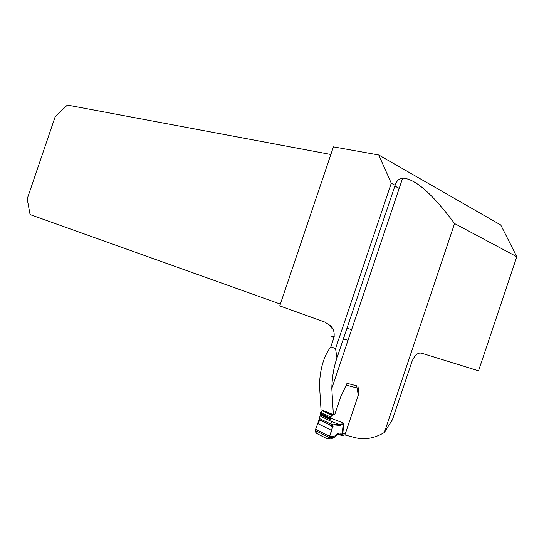 <?xml version="1.0" encoding="UTF-8"?>
<svg xmlns="http://www.w3.org/2000/svg" width="544" height="544" viewBox="0 0 544 544"><rect width="100%" height="100%" fill="white"/><g stroke="black" fill="none" stroke-linecap="round" stroke-linejoin="round"><path stroke-width="0.82" d="M344.903 434.935L354.606 437.512C364.514 440.089 374.428 438.41 384.35 432.487L454.58 223.536C432.222 193.637 414.909 178.514 402.635 178.167C399.024 178.514 396.515 180.894 395.121 185.32L336.954 357.986C333.832 366.976 332.119 377.135 331.813 388.45L333.37 414.65L334.968 413.902L340.687 396.896L347.038 383.316L357.945 386.186L358.931 393.271L344.903 434.935M384.35 432.487L392.428 419.703L412.012 361.44C414.671 355.239 417.806 352.471 421.41 353.144L478.536 370.811L516.8 256.734L500.752 224.985L378.767 154.999L391.279 183.233L395.121 185.32M330.854 154.496L67.361 105.067L55.209 116.647L27.2 198.907L30.083 214.581L280.357 304.082M336.954 357.986L335.566 348.595L330.84 346.786L333.887 337.742C334.798 332.602 333.567 328.528 330.201 325.53L324.788 322.082L279.752 305.878L333.431 146.866L378.767 154.999M335.566 348.595L391.279 183.233M333.37 414.65L321.014 409.734L319.478 385.009C320.028 368.825 323.816 356.089 330.84 346.786M516.8 256.734L454.58 223.536M358.122 392.918L358.931 393.271M322.844 410.462L320.756 412.291L319.484 418.52L332.52 424.905L330.215 418.567L330.643 417.051L332.037 415.446L334.138 414.283M358.006 393.455L356.646 385.825M345.059 387.539L345.603 386.383M319.484 418.52L315.268 430.44L315.996 433.078L327.209 438.804L328.841 438.376L329.664 436.41L334.846 435.996C337.049 433.752 339.177 432.759 341.217 433.031L344.44 433.758M333.472 437.988L333.955 437.322M331.765 438.43L333.458 438.008M315.67 429.325L329.664 436.41L332.676 426.238L332.52 424.905L343.203 423.864L343.958 423.293L343.339 424.177L339.014 425.721L332.676 426.238L319.233 419.628M320.001 415.929L330.895 421.226L339.021 424.381L339.014 425.721M344.073 434.527L343.366 435.248M340.102 435.091L341.584 434.976L342.774 433.412L343.958 423.293L330.337 417.955M339.252 434.914L341.387 434.595L343.237 435.316L341.673 435.397M340.32 434.432L337.144 434.765M343.203 423.864L342.285 433.201L341.408 434.581L340.34 434.411L341.217 433.031M334.002 437.825L333.853 437.192L329.297 437.566L315.268 430.44M327.209 438.804L317.54 433.867C315.2 432.439 314.888 430.1 316.608 426.843C317.587 423.579 318.818 421.355 320.307 420.158C324.85 422.035 328.909 424.32 332.493 427.013C331.52 432.242 329.759 436.172 327.209 438.804M351.608 329.678L346.99 328.202M394.876 186.041L399.194 188.387M333.887 337.742C330.956 336.26 331.065 335.852 334.206 336.505M343.38 338.912L348.038 340.286M356.986 387.981L346.168 385.172M322.143 410.706L332.037 415.446M320.756 412.291L330.643 417.051M328.617 412.76L333.295 414.99M317.818 423.572L331.48 430.365M320.11 414.8L330.337 419.757M320.171 414.385L330.235 419.261M320.287 413.766L330.215 418.567M320.402 413.324L330.29 418.098M394.856 186.096L399.18 188.435M402.635 178.167L331.813 388.45M330.201 325.53C329.684 325.414 330.358 326.461 332.214 328.664M333.418 437.974L328.862 438.355M340.34 434.411C340.605 434.03 339.708 434.064 337.634 434.52L333.479 437.968"/></g></svg>
